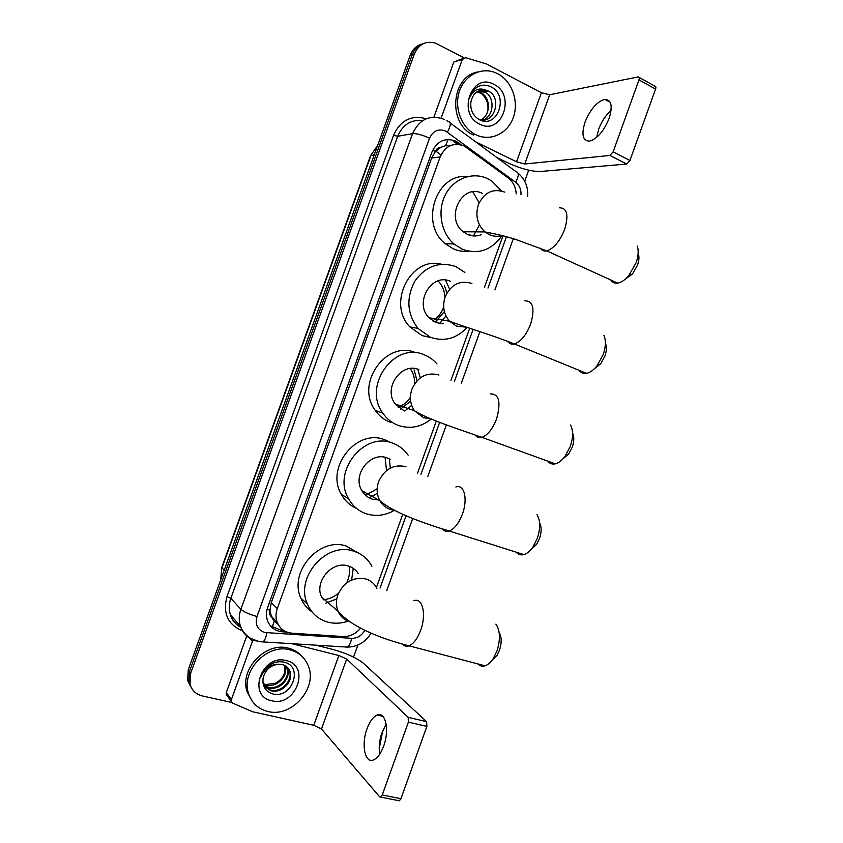 <?xml version="1.0" encoding="UTF-8"?>
<svg xmlns="http://www.w3.org/2000/svg" width="843" height="843" viewBox="0 0 843 843"><rect width="100%" height="100%" fill="white"/><g stroke="black" fill="none" stroke-linecap="round" stroke-linejoin="round"><path stroke-width="1.26" d="M516.211 193.901C515.768 187.083 513.06 181.74 508.108 177.862L464.166 145.965C453.429 142.119 445.42 145.786 440.141 156.946L277.294 608.551C275.65 613.283 275.598 617.824 277.147 622.197C279.887 628.804 284.839 632.471 292.036 633.198L343.027 636.539C349.971 636.739 355.841 633.915 360.635 628.077M271.53 616.981L269.929 610.142C269.065 612.903 269.602 615.179 271.53 616.981L274.175 621.228L278.158 624.431M450.057 145.776L445.631 145.765L440.921 147.283C438.307 147.409 436.453 148.789 435.367 151.445L432.68 150.233M454.883 244.765L453.144 243.933M435.367 151.445L440.921 147.283M435.241 151.782L431.637 158.041L271.288 602.619L270.045 609.805M376.442 587.497L402.796 514.23M417.422 473.576L436.326 421.026M450.942 380.425L469.72 328.212M484.44 287.294L502.965 235.808M461.427 144.912L455.8 141.16C445.136 137.335 437.19 140.95 431.953 152.003L267.695 607.381C266.093 612.007 266.03 616.465 267.516 620.754C270.213 627.392 275.166 631.07 282.373 631.797L286.915 632.102M231.867 702.525L202.309 695.939C195.913 694.305 191.825 690.364 190.023 684.116L190.697 673.178L414.387 53.878C418.845 44.078 425.926 40.517 435.641 43.183L463.903 57.756M528.698 170.191L524.715 181.266M357.875 645.053L353.544 657.087M190.381 686.223L187.631 680.459L188.295 669.605L410.214 55.259L412.29 54.574C414.556 48.736 418.413 45.016 423.871 43.404C418.413 45.016 414.556 48.736 412.29 54.574L189.496 671.386L412.29 54.574L414.387 53.878M191.582 688.078L188.821 682.282L189.496 671.386L188.821 682.282L191.582 688.078M283.459 630.311L280.761 630.132L270.382 625.791M453.492 141.519L457.791 144.301M373.691 155.07L374.882 153.078M410.214 55.259C412.469 49.452 416.316 45.743 421.753 44.142M475.8 134.711L474.693 134.132C461.11 126.85 453.977 107.177 459.403 91.265C464.662 75.28 481.227 66.829 495.305 72.646L497.76 73.784C512.059 81.139 519.172 101.613 513.282 117.651C507.591 133.784 490.183 141.866 475.8 134.711M473.481 135.08L472.375 134.501C447.433 122.657 451.448 76.039 477.992 71.918M493.945 84.374C516.496 94.953 501.68 136.102 479.625 124.1C456.59 113.879 471.795 71.729 493.945 84.374M479.024 119.485C497.265 129.727 509.214 96.123 491.722 87.282C487.022 84.648 482.312 84.5 477.612 86.85C473.481 89.39 470.731 93.246 469.361 98.399C472.881 90.127 478.276 87.335 485.547 90.032C477.696 89.39 472.807 93.425 470.879 102.14C470.173 109.832 472.881 115.617 479.024 119.485M479.793 119.875C495.094 123.752 501.996 97.683 488.624 91.181L485.547 90.032M482.649 120.127C494.072 116.903 495.336 97.05 484.894 92.035L479.056 90.675M480.752 120.043C490.731 115.459 490.847 97.503 481.205 92.878L477.275 91.592M483.966 92.245L478.603 90.875M480.299 93.078L476.853 91.866M480.668 92.993C486.274 97.324 488.666 103.341 487.834 111.055M487.686 91.392L480.447 90.201M596.707 137.335L598.667 129.19C601.586 121.455 605.717 115.228 611.059 110.507M609.099 118.442C612.861 106.028 611.428 99.674 604.789 99.379C596.939 101.645 590.353 109.221 585.053 122.098C581.227 134.511 582.703 140.865 589.489 141.15C597.192 138.916 603.725 131.35 609.099 118.442M441.521 117.072L462.28 59.526L453.797 62.024L462.891 58.494M433.924 117.124L453.797 62.024M496.917 157.567L507.56 162.731C520.563 168.642 531.427 171.572 540.173 171.508L626.707 164.048L609.91 155.46L524.778 163.995L516.548 161.782L475.747 141.898M639.131 77.408L654.79 86.091C655.896 86.155 656.149 87.145 655.559 89.084L638.962 79.895C639.552 77.956 639.31 76.955 638.225 76.903L549.689 94.753L541.406 92.73L486.379 63.942L465.631 57.682L462.28 59.526M609.91 155.46L613.124 151.866L629.932 160.497L655.559 89.084M629.932 160.497L626.707 164.048M613.124 151.866L638.962 79.895M638.288 253.68C639.363 256.715 639.099 260.529 637.519 265.145L632.535 273.88L625.601 278.885M610.659 279.929C612.26 282.468 614.6 283.522 617.666 283.111C621.323 282.468 625.042 279.96 628.804 275.587L636.107 262.784C638.425 256.03 638.794 250.445 637.224 246.03M482.322 193.416C462.196 182.678 444.577 217.894 463.218 231.762L467.538 234.449C472.185 236.44 476.832 236.493 481.501 234.628M501.996 235.566C491.553 250.318 478.297 254.86 462.227 249.212L453.966 243.954C440.942 232.816 437.043 210.739 445.483 194.628C453.797 178.431 472.681 171.456 487.623 178.674L491.827 181.066L501.511 190.939M468.666 251.225C463.429 251.783 458.339 251.003 453.408 248.875L445.23 243.701C419.34 223.669 436.242 172.71 467.496 176.587M472.775 191.867L479.151 202.752M479.456 224.87L473.429 235.945M469.93 234.48L469.309 235.134M605.4 343.185C606.855 346.547 606.697 350.857 604.916 356.125L600.743 363.754L594.336 368.791M579.204 370.351C580.975 372.901 583.419 373.892 586.549 373.344C590.121 372.574 593.651 370.024 597.129 365.683L603.23 354.492C605.854 346.715 606.085 340.393 603.925 335.514M450.626 281.436C431.89 272.226 413.618 302.69 428.971 317.758L435.82 322.542L443.186 323.828M467.148 327.379C456.579 338.644 444.366 341.963 430.499 337.316L417.991 328.422C407.032 313.859 405.989 298.116 414.83 281.193C425.873 265.945 439.582 261.098 455.937 266.662L464.872 272.437M431.511 337.695L422.164 335.619L409.793 326.842C386.768 303.259 410.91 255.882 441.479 264.238M450.331 322.079L450.879 321.815M445.473 280.108L449.646 289.202M445.989 315.977L439.551 323.596M438.086 280.888C442.322 285.398 444.619 290.909 444.967 297.421M443.681 306.841C441.606 313.006 437.928 317.695 432.659 320.888M444.451 285.556L446.895 293.079M444.387 311.52L435.304 322.321M572.545 432.996C574.283 436.695 574.188 441.447 572.249 447.254L568.74 453.955L562.882 458.919M547.771 461.132C549.678 463.608 552.176 464.504 555.263 463.84C558.677 462.976 561.975 460.415 565.158 456.168L570.3 446.358C573.24 437.464 573.303 430.351 570.479 425.02M418.876 369.592C401.257 361.71 382.775 388.412 395.198 404.008L404.05 410.773M431.268 419.024C421.194 427.043 410.351 429.224 398.718 425.567C392.258 423.239 386.979 419.129 382.891 413.249C362.227 386.105 394.387 341.141 424.208 354.808C429.171 356.758 433.428 359.792 436.969 363.923M390.867 422.501C384.482 420.193 379.266 416.147 375.219 410.351C354.798 383.607 386.505 339.36 415.957 352.838M417.812 369.223L420.309 377.843M411.7 405.357L404.745 411.005M410.225 368.539C413.333 373.006 414.798 378.075 414.651 383.765M410.425 397.253C407.317 402.016 403.207 405.346 398.128 407.243M414.092 369.845L417.043 380.751M410.667 401.099L400.604 409.087M539.573 522.776C541.659 526.822 541.649 532.081 539.531 538.551L536.538 544.462L531.216 549.299M516.337 552.239C518.319 554.568 520.805 555.358 523.798 554.599C527.001 553.661 530.057 551.143 532.945 547.044L537.318 538.371C540.574 528.308 540.437 520.384 536.938 514.599M390.636 459.551L387.085 457.897C370.34 451.163 351.879 474.967 361.868 490.647C364.313 494.83 367.769 497.655 372.227 499.14L378.581 499.994M394.44 510.289C385.472 515.463 376.294 516.685 366.884 513.967C358.907 511.364 352.796 506.274 348.549 498.698C332.016 471.5 364.06 431.384 392.416 443.081C398.939 445.41 404.176 449.456 408.149 455.231M356.6 508.445C350.056 505.579 344.998 500.911 341.404 494.462C325.071 467.644 356.652 428.191 384.661 439.751L388.813 441.532M389.34 458.845L390.309 468.097M377.379 493.271L369.266 497.897M385.072 457.349L386.537 470.552M377.179 488.771L365.556 495.284M499.14 632.429C501.722 636.918 501.838 642.872 499.488 650.28L496.991 655.401L492.228 660.048M477.897 663.926C479.909 666.023 482.301 666.644 485.073 665.812C487.992 664.832 490.742 662.398 493.292 658.52L496.959 650.996C500.563 639.415 500.215 630.469 495.884 624.157M358.106 573.335C355.683 569.689 352.374 567.234 348.17 565.969C332.226 560.416 313.954 581.659 321.583 597.118L338.096 611.312C340.488 616.581 344.397 620.048 349.813 621.702M348.148 621.133C341.31 623.504 334.566 623.841 327.938 622.155C318.327 619.426 311.478 613.388 307.389 604.031C294.829 577.286 326.494 541.459 353.512 551.122C361.71 553.693 367.843 558.751 371.921 566.317M312.047 611.913C307.031 608.509 303.301 603.904 300.877 598.13C288.464 571.754 319.666 536.538 346.347 546.106L358.465 553.071M353.228 568.34L351.626 579.995M336.789 598.867L325.82 603.156M349.423 566.38C350.151 572.007 349.223 577.508 346.652 582.903M338.464 593.303C333.828 597.076 328.686 599.257 323.038 599.837M379.719 754.2C378.728 748.026 379.276 741.366 381.384 734.221L386.115 723.989M383.618 746.213C389.729 730.112 385.514 711.081 377.158 715.022C373.186 716.771 369.814 721.345 367.042 728.731C361.036 744.348 364.893 763.937 373.607 759.891C377.516 758.12 380.857 753.568 383.618 746.213M227.252 695.833L226.24 694.421L226.324 692.514L231.403 699.564L252.384 641.397L249.465 638.056M226.324 692.514L246.725 635.97M316.041 645.19L332.405 649.331C346.22 653.167 356.526 657.793 363.344 663.209L426.611 721.64L426.874 726.413L408.391 722.145L408.181 717.34L346.673 659.026L338.865 655.517L291.868 643.704M382.743 730.607L379.224 748.742M231.403 699.564L231.319 701.502L232.794 703.188L252.626 711.755L313.754 725.307L321.499 728.995L379.645 796.814L380.688 797.088L382.237 794.97L400.941 798.679L426.874 726.413M400.941 798.679L399.382 800.776L398.391 800.576M382.237 794.97L408.391 722.145M253.269 640.016L252.384 641.397M267.958 711.492C258.327 709.089 251.888 703.199 248.632 693.8C240.36 671.207 267.389 642.977 290.15 649.9C298.728 652.24 304.702 657.435 308.106 665.475C318.19 687.561 292.015 717.92 267.958 711.492M252.099 700.944L247.189 691.924C238.948 669.405 265.872 641.302 288.569 648.225C293.933 649.595 298.39 652.292 301.931 656.307M286.293 660.617C310.993 665.643 296.009 707.235 271.825 700.775C246.62 696.16 261.983 653.557 286.293 660.617M272.089 693.715C291.91 699.88 303.817 666.402 284.502 662.313C279.296 660.996 274.154 661.997 269.075 665.338C264.67 668.594 261.794 672.777 260.434 677.888C264.291 668.71 270.34 664.158 278.601 664.231C270.087 665.306 264.902 670.122 263.037 678.668C262.394 686.202 265.419 691.218 272.089 693.715M263.838 686.054L270.245 689.974C281.193 693.336 293.332 680.175 289.307 670.659L287.484 667.435M263.743 685.917L270.845 690.702C281.804 694.074 293.965 680.881 289.929 671.355C288.475 667.667 285.84 665.38 282.026 664.474L278.601 664.231M263.416 684.948L267.884 687.077C278.759 690.438 290.835 677.35 286.82 667.888L286.072 666.233M263.522 685.296L268.474 687.804C279.36 691.155 291.457 678.057 287.442 668.583L286.441 666.507M284.407 665.275C286.156 672.925 283.122 678.931 275.303 683.315L265.798 684.548L263.09 683.557M263.121 683.747L266.125 684.938C276.957 688.278 288.98 675.264 284.976 665.833L284.85 665.485M272.215 627.245L274.175 621.228M445.631 145.765L448.054 139.485M269.929 610.142L267.094 609.352M431.637 158.041L440.141 156.946M271.288 602.619L277.294 608.551M520.995 194.701C521.237 189.464 519.478 185.344 515.726 182.33L445.547 130.992C438.381 128.399 433.049 130.802 429.561 138.178L256.989 616.528C254.934 624.515 257.505 629.837 264.681 632.492L351.647 638.351C357.39 638.372 361.773 635.643 364.808 630.174M256.283 640.986C248.453 638.836 243.163 633.915 240.424 626.244C238.695 620.764 238.854 615.116 240.887 609.299L412.575 133.626C419.561 118.958 430.162 114.227 444.398 119.432M242.531 630.891C227.8 624.674 222.615 613.24 226.978 596.602L393.586 135.217L397.664 136.313L412.575 133.626C416.568 133.373 422.227 134.891 429.561 138.178M260.75 641.765L263.037 641.923C264.681 640.575 265.966 637.54 266.883 632.84M393.586 135.217C400.509 120.18 411.405 114.701 426.252 118.768M422.775 120.57C411.099 119.358 402.733 124.606 397.664 136.313L230.845 598.319C228.864 603.978 228.727 609.468 230.413 614.8C232.31 620.343 235.787 624.505 240.845 627.266M190.697 673.178L188.295 669.605M256.989 616.528C249.222 614.326 243.859 611.913 240.887 609.299L230.845 598.319L226.978 596.602M380.045 588.087L406.094 515.674M420.942 474.377L439.677 422.311M454.451 381.236L473.123 329.328M487.981 288.043L506.443 236.714M344.85 646.96L347.474 647.118C349.329 645.822 350.72 642.903 351.647 638.351M515.726 182.33C518.982 175.839 519.077 172.288 515.99 171.687L450.236 123.015M447.443 132.14C450.889 125.491 451.226 122.014 448.444 121.687L446.653 120.612M456.305 143.205L458.624 142.857M280.761 630.132L282.373 631.797M377.569 145.639L370.509 155.755L221.804 567.371L220.761 579.742M374.187 154.996L370.962 155.481L221.994 567.845L224.227 570.142M435.81 151.139L441.005 154.891M524.778 163.995L549.689 94.753M516.548 161.782L541.406 92.73M504.778 192.12C493.007 188.063 484.198 192.278 478.329 204.754C475.136 215.618 477.359 224.67 484.999 231.93L489.446 234.723C493.545 236.514 497.718 236.788 501.964 235.555M559.383 207.799C567.107 207.81 568.867 214.997 564.673 229.37C559.826 241.33 553.84 248.495 546.707 250.866C543.946 251.404 541.849 250.519 540.437 248.221M471.901 283.48C459.962 279.876 451.037 284.354 445.146 296.894C442.259 306.135 443.703 314.239 449.498 321.204L456.537 326.157L466.622 327.21M524.82 300.825C533.113 300.74 535.063 308.496 530.647 324.091C526.295 335.04 520.879 341.668 514.399 343.965C511.575 344.629 509.383 343.796 507.823 341.489M438.961 375.009C426.843 371.847 417.833 376.579 411.911 389.192C409.329 397.095 410.183 404.282 414.471 410.762L423.576 417.749L430.773 418.823M490.299 393.892C499.098 393.755 501.185 402.122 496.569 418.96C492.649 429.003 487.76 435.125 481.911 437.348C479.109 438.107 476.864 437.359 475.199 435.104M405.968 466.685C393.681 463.977 384.566 468.971 378.623 481.659C376.326 488.476 376.747 494.841 379.898 500.731C382.406 505.062 385.957 507.981 390.562 509.499L394.503 510.3M455.863 486.991C464.187 483.819 468.107 498.94 462.428 514.009C458.877 523.218 454.482 528.888 449.235 531.016C446.516 531.859 444.282 531.206 442.543 529.046M376.884 588.351C374.44 583.588 370.678 580.427 365.588 578.888C353.091 576.738 343.849 582.049 337.874 594.81C335.872 600.606 335.957 606.106 338.096 611.312C352.089 627.614 382.343 639.078 409.034 645.833C406.505 646.739 404.345 646.212 402.575 644.242M413.902 600.774C422.459 597.023 426.684 614.368 420.646 630.343C417.485 638.657 413.618 643.82 409.034 645.833L485.073 665.812M321.499 728.995L346.673 659.026M313.754 725.307L338.865 655.517M408.181 717.34L426.611 721.64M271.172 616.075L277.147 622.197M240.813 627.35C235.208 624.041 231.741 619.858 230.413 614.8L240.424 626.244C242.542 631.481 245.987 635.548 250.75 638.436L258.706 641.449L263.037 641.923L347.474 647.118C357.706 646.844 365.577 642.166 371.089 633.093M190.023 684.116L187.631 680.459M386.726 590.658L412.712 518.424M427.738 476.643L446.379 424.83M461.321 383.27L479.909 331.573M494.915 289.876L513.324 238.674M527.644 196.219C528.255 186.872 525.052 179.18 518.055 173.152M454.988 142.33L457.306 141.982M220.687 579.921L221.783 567.444M377.601 145.544L370.53 155.681M474.693 134.132L472.375 134.501M484.261 91.708L483.345 91.929M480.584 92.551L479.667 92.762M487.992 90.854L487.054 91.076M610.174 102.256L604.789 99.379M609.974 155.449L626.76 164.037M632.535 273.88L628.804 275.587M463.218 231.762L484.999 231.93C497.486 234.343 503.914 235.84 515.336 239.286L546.707 250.866L617.666 283.111M453.966 243.954L445.23 243.701M600.743 363.754L597.129 365.683M428.971 317.758L449.498 321.204C463.45 326.673 491.901 334.966 514.399 343.965L586.549 373.344M417.991 328.422L409.793 326.842M568.74 453.955L565.158 456.168M395.198 404.008L414.471 410.762C428.444 419.54 457.844 428.897 481.911 437.348L555.263 463.84M382.891 413.249L375.219 410.351M536.538 544.462L532.945 547.044M361.868 490.647L379.898 500.731C393.365 512.576 423.776 523.313 449.235 531.016L523.798 554.599M348.549 498.698L341.404 494.462M496.991 655.401L493.292 658.52M307.389 604.031L300.877 598.13M382.891 716.35L377.158 715.022M380.688 797.088L399.382 800.776M231.319 701.502L226.24 694.421M381.384 734.221L381.879 733.231M248.632 693.8L247.189 691.924M289.929 671.355L289.307 670.659M287.442 668.583L286.82 667.888"/></g></svg>
